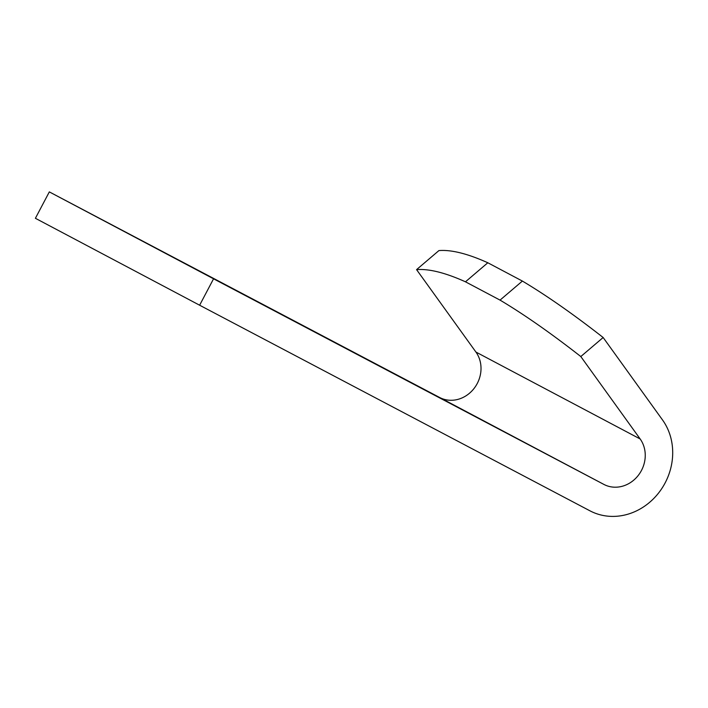 <?xml version="1.0" encoding="UTF-8"?>
<svg xmlns="http://www.w3.org/2000/svg" width="708" height="708" viewBox="0 0 708 708"><rect width="100%" height="100%" fill="white"/><g stroke="black" fill="none" stroke-linecap="round" stroke-linejoin="round"><path stroke-width="1.06" d="M465.466 281.811L500.043 300.112A715.204 128.971 49.6 0 1 580.808 356.549L640.156 438.969A29.851 26.736 117.9 0 1 638.041 475.696A29.851 26.736 117.9 0 1 603.88 484.414L213.559 278.81L199.629 305.219L589.959 510.822A59.702 53.472 117.9 0 0 658.29 493.379A59.702 53.472 117.9 0 0 662.502 419.924L603.154 337.512A715.204 128.971 49.6 0 0 522.389 281.067L487.812 262.765A715.204 128.971 49.6 0 0 438.916 250.588L416.57 269.633A715.204 128.971 49.6 0 1 465.466 281.811L487.812 262.765M603.88 484.414L439.65 397.498A29.851 26.736 117.9 0 0 473.811 388.772A29.851 26.736 117.9 0 0 475.918 352.044L416.57 269.633M199.629 305.219L35.4 218.294L49.321 191.895L439.65 397.498M500.043 300.112L522.389 281.067M580.808 356.549L603.154 337.512M157.636 249.004L198.629 270.651L157.636 249.004M331.733 340.822L372.727 362.461L331.733 340.822M245.614 295.572L286.616 317.211L245.614 295.572M213.559 278.81L49.321 191.895M640.156 438.969L475.918 352.044"/></g></svg>

